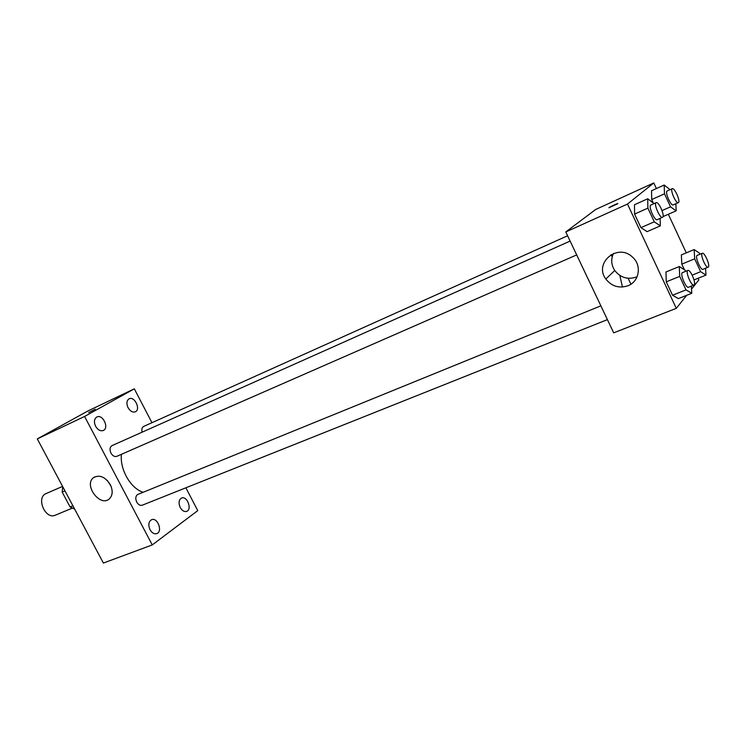<?xml version="1.0" encoding="UTF-8"?>
<svg xmlns="http://www.w3.org/2000/svg" width="746" height="746" viewBox="0 0 746 746"><rect width="100%" height="100%" fill="white"/><g stroke="black" fill="none" stroke-linecap="round" stroke-linejoin="round"><path stroke-width="1.12" d="M62.589 486.411L46.159 493.544C35.677 497.414 45.282 520.027 55.344 515.178L72.166 508.175M72.894 505.769L70.087 506.944L62.16 492.071L62.739 486.69M70.087 506.944L74.637 509.052M64.958 490.868L62.16 492.071M185.875 487.8L197.755 510.618L152.259 544.925L103.377 563.053L37.3 438.89L88.056 410.906L134.317 388.834L151.96 422.702M95.609 426.302C97.857 429.985 100.421 431.384 103.284 430.489C109.476 428.027 102.734 413.834 96.868 416.977C94.136 418.814 93.716 421.928 95.609 426.302M150.03 529.716C151.97 532.98 154.217 534.276 156.772 533.604C162.992 531.618 157.565 517.034 151.597 519.71C148.566 521.594 148.044 524.932 150.03 529.716M180.243 507.55C182.117 510.73 184.253 512.008 186.649 511.383C192.431 509.509 187.078 495.503 181.548 498.03C178.77 499.801 178.331 502.972 180.243 507.55M128.07 407.689C130.233 411.26 132.648 412.641 135.324 411.82C141.069 409.526 134.569 395.856 129.123 398.793C126.606 400.518 126.251 403.483 128.07 407.689M152.259 544.925L84.587 416.454L37.3 438.89M110.268 484.592C113.075 490.626 112.758 495.391 109.317 498.887C100.048 507.504 83.31 484.741 93.623 477.571C99.61 474.484 105.158 476.825 110.268 484.592M110.93 485.991L107.387 480.573M84.587 416.454L134.317 388.834M88.653 412.603L95.19 409.265M570.121 241.079L112.021 445.614C109.802 447.078 109.448 449.577 110.958 453.102C112.665 455.918 114.614 457 116.805 456.338L576.686 254.918M567.594 235.764L143.642 426.442C141.945 427.439 141.451 429.342 142.169 432.148M600.866 305.841L137.395 494.626C135.511 496.332 135.296 498.813 136.732 502.086C138.327 504.744 140.155 505.788 142.234 505.21L607.412 319.624M121.458 454.305C119.584 469.178 130.606 488.425 143.073 492.248M622.462 287.033L619.814 275.423M612.224 256.745L611.077 254.6M628.141 278.286L630.92 284.198M686.628 295.323L676.305 308.35L613.688 332.847L565.785 231.95L595.709 209.467L653.785 182.947L656.396 188.551M668.341 214.261L686.283 252.857M698.097 278.267L698.853 279.89L691.533 289.131M660.107 218.382L660.331 225.879L647.08 231.633L640.917 227.642L634.566 214.074L634.501 204.73L647.705 198.781L654.065 203.602M705.548 268.28L705.996 275.097L700.653 271.693L694.685 258.834L681.797 264.131L684.408 269.735L681.797 264.131L681.368 254.899L694.153 249.584L699.515 253.164L700.009 254.227M676.305 308.35L627.489 204.059L653.785 182.947M675.867 203.723L676.174 210.838L670.533 206.829L664.49 193.811L651.715 199.546L653.123 202.567L651.715 199.546L651.519 190.762L664.192 185.017L670.076 189.671M663.455 216.405L676.174 210.838M691.374 286.128L691.756 293.299L678.375 298.587L672.547 295.248L666.271 281.848L665.954 272.001L679.28 266.527L685.042 270.136L685.611 271.339M627.489 204.059L565.785 231.95M627.992 285.746C619.105 288.637 611.72 286.389 605.836 279.013C593.536 262.928 617.884 242.562 632.608 257.211C642.036 265.343 639.303 281.578 627.992 285.746M608.904 207.752L608.941 207.724C610.498 206.502 619.581 202.408 617.595 203.817L608.904 207.752M637.14 276.729L636.45 277.027C627.74 279.89 620.504 277.717 614.76 270.509C611.216 264.979 610.788 259.291 613.454 253.463M691.756 293.299L686.003 289.886L679.709 276.393L679.28 266.527M687.859 270.425L682.478 272.616C679.634 273.334 685.984 288.711 688.539 287.257L694.228 284.879C696.27 282.883 690.181 269.054 687.859 270.425C685.042 271.134 691.421 286.548 693.939 285.103M678.375 298.587L672.547 295.248L666.271 281.848L665.954 272.001M686.003 289.886L672.547 295.248M679.709 276.393L666.271 281.848M660.331 225.879L654.251 221.804L647.882 208.143L647.705 198.781M656.172 202.66L650.838 205.038C647.985 205.868 654.643 221.217 657.179 219.669L662.718 217.198C665.04 215.557 658.559 201.168 656.172 202.66C653.347 203.471 660.023 218.867 662.532 217.319M647.08 231.633L640.917 227.642L634.566 214.074L634.501 204.73M654.251 221.814L640.917 227.642M647.882 208.143L634.566 214.074M694.685 258.834L694.153 249.584M702.322 253.267L697.165 255.402C694.582 256.055 700.671 270.667 702.965 269.325L708.392 267.04C710.257 265.231 704.42 251.999 702.322 253.267C699.767 253.91 705.875 268.56 708.14 267.227M705.996 275.097L694.013 279.909M700.653 271.693L692.157 275.125M681.797 264.131L681.368 254.899M664.49 193.811L664.192 185.017M672.267 188.691C669.703 189.419 676.072 204.059 678.328 202.632L678.496 202.53C680.604 201.056 674.421 187.311 672.267 188.691L667.148 190.985C664.565 191.731 670.915 206.334 673.209 204.898L673.368 204.796M670.533 206.829L662.038 210.577M651.715 199.546L651.519 190.762M93.623 477.571L94.714 476.88M614.76 270.509L605.836 279.013M678.328 202.632L673.209 204.898"/></g></svg>
